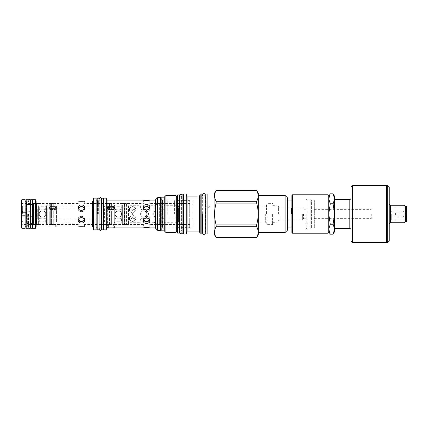 <?xml version="1.0" encoding="UTF-8"?>
<svg xmlns="http://www.w3.org/2000/svg" width="428" height="428" viewBox="0 0 428 428"><rect width="100%" height="100%" fill="white"/><g stroke="black" fill="none" stroke-linecap="round" stroke-linejoin="round"><path stroke-width="0.32" stroke-dasharray="2.14 1.6" d="M391.7 211.02L403.62 211.02L403.62 212.138L403.62 211.02L403.62 212.138L403.62 211.02L391.7 211.02L391.7 212.138L403.62 212.138L391.7 212.138L391.7 211.02M391.7 214L391.7 219.997L391.7 214M391.7 215.862L391.7 216.98L391.7 215.862L391.7 216.98L391.7 215.862L403.62 215.862L403.62 216.98L403.62 215.862L403.62 216.98L403.62 215.862L391.7 215.862M395.424 214L395.424 214.931L406.6 214.931L406.6 219.997L406.6 208.003L406.6 213.069L395.424 213.069L395.424 214M395.424 213.069L395.424 214.931L406.6 214.931L406.6 213.069L395.424 213.069M406.6 206.606L406.6 221.394M405.37 206.606L405.37 221.394M404.011 205.247L404.011 222.753M389.239 186.918L389.239 241.082M387.752 185.426L387.752 242.574M386.928 185.426L386.928 242.574M386.762 241.981L386.762 186.019M386.634 185.426L386.634 242.574M352.431 242.574L352.431 185.426M350.944 241.082L350.944 186.918M350.944 218.655L350.944 209.346M334.626 228.584L334.626 199.416L334.626 228.584M328.741 232.458L328.741 198.806L330.245 193.847L333.123 193.847L334.626 198.806L334.626 196.452M333.123 203.76L333.123 204.086L330.245 204.086L328.741 214L328.741 196.452L328.741 198.806L330.245 203.76L333.123 203.76L334.626 198.806L334.626 229.194L333.123 234.153L330.245 234.153L328.741 229.194L328.741 231.548L328.741 195.543M334.626 231.548L334.626 229.194L333.123 224.24L330.245 224.24L328.741 229.194L328.741 214L330.245 224.24M327.998 233.207L327.998 194.794M292.602 233.207L292.602 194.794M291.859 232.458L291.859 195.543M291.859 214L291.859 227.059L291.859 214M286.867 214L286.867 200.887L286.867 214M287.429 214L287.429 200.887L287.429 214M287.429 230.205L287.429 197.795M285.118 232.516L285.118 195.484M258.33 195.484L258.33 232.516L258.33 195.484M258.33 193.322L258.33 234.678M256.634 224.898L216.14 224.898C214.096 217.633 214.096 210.367 216.14 203.102L216.14 201.299L256.634 201.299L256.634 203.102C258.678 210.367 258.678 217.633 256.634 224.898L256.634 226.701C258.678 230.328 258.678 233.961 256.634 237.594L256.634 237.62M256.634 201.299C258.678 197.672 258.678 194.039 256.634 190.406L256.634 190.38M216.14 203.102L256.634 203.102M216.14 201.299C214.096 197.672 214.096 194.039 216.14 190.406L256.634 190.406M256.634 237.594L216.14 237.62M216.14 237.594C214.096 233.961 214.096 230.328 216.14 226.701L256.634 226.701M216.14 224.898L216.14 226.701M214.075 193.959L214.075 234.041M207.109 234.041L207.109 193.959M207.109 214L207.109 233.988L207.109 214M205.247 194.012L205.247 233.988M205.247 232.345L205.617 231.976L205.617 196.024L205.617 231.976L202.637 231.976L202.637 196.024L205.617 196.024L205.247 195.655M201.856 196.024L201.856 231.976L201.856 196.024M201.856 193.959L201.856 234.041M200.181 193.959L200.181 234.041M208.34 207.949L210.394 205.895L208.34 207.949L197.442 196.944M210.394 205.895L199.817 195.318M199.378 196.998L199.378 231.061M187.047 196.939L187.047 231.061M186.244 193.959L186.244 234.041M183.826 234.041L183.826 193.959M183.826 194.499L183.826 233.501L183.826 194.499M183.243 194.831L183.243 233.169M182.071 194.831L182.071 233.169M182.071 231.548L182.071 196.452L182.071 231.548A0.487 0.487 180 0 0 181.59 231.061L179.091 231.061L179.091 196.939L179.091 231.061L179.466 231.436L179.466 214L179.466 231.436M179.466 196.564L179.466 214L179.466 196.564L179.091 196.939L181.59 196.939L181.59 231.061L181.59 196.939A0.487 0.487 0 0 0 182.071 196.452M179.466 233.073L179.466 194.927M177.604 233.073L177.604 194.927M177.604 231.436L177.978 231.061L177.978 196.939L177.978 231.061L177.604 231.061M177.604 196.564L177.978 196.939L177.604 196.939M176.004 195.521L176.004 232.479M165.904 195.521L165.904 232.479M164.266 197.164L164.266 230.836M160.543 197.757L160.543 230.243L160.543 197.757M160.543 197.704L160.543 230.296M157.638 197.704L157.638 230.296M143.524 207.917L143.369 208.757L143.369 207.034C143.171 210.817 149.971 210.817 149.773 207.034C149.971 203.658 143.171 203.658 143.369 207.034L143.369 208.757C143.177 212.609 149.966 212.609 149.773 208.757L149.618 207.917M108.37 206.291L113.693 206.291L114.57 207.034L113.693 207.805L108.37 207.805L107.492 207.034L108.37 206.291L108.37 208.019L113.693 208.019L114.57 208.757L113.693 209.533L114.57 208.757L113.693 208.019L113.693 206.291M106.299 229.852L106.299 198.148M106.299 214L106.299 228.68L106.299 214M103.506 229.852L103.506 198.148M103.506 214L103.506 229.815L103.506 214M101.645 198.185L101.645 229.815M102.014 214L102.014 200.197L102.014 214M98.665 214L98.665 200.197L98.665 214M99.034 229.815L99.034 198.185M97.172 229.815L97.172 198.185M97.547 214L97.547 200.197L97.547 214M96.129 229.852L96.129 198.148M93.336 229.852L93.336 198.148M93.336 200.218L93.336 227.782L93.336 200.218M49.99 227.011L49.99 224.449L55.319 224.449L49.99 224.449C48.862 224.491 48.862 224.491 49.99 224.449C48.862 224.491 48.862 224.491 49.99 224.449L49.99 227.011C48.862 227.043 48.862 227.043 49.99 227.011L55.319 227.011C56.448 227.043 56.448 227.043 55.319 227.011L55.319 224.449C56.448 224.491 56.448 224.491 55.319 224.449C56.448 224.491 56.448 224.491 55.319 224.449L55.319 227.011M56.196 227.038L56.196 224.486L78.174 224.486L78.174 227.038C77.982 226.605 84.776 226.605 84.584 227.038L84.584 224.486C84.771 223.946 77.987 223.946 78.174 224.486C77.987 223.946 84.771 223.946 84.584 224.486L107.492 224.486L107.492 227.931M83.974 201.096L78.784 201.096M78.26 208.131L78.174 208.757C77.987 212.609 84.771 212.609 84.584 208.757L84.584 207.478C84.776 211.277 77.982 211.277 78.174 207.478C77.982 204.119 84.776 204.119 84.584 207.478L84.498 208.131M84.498 219.869L84.584 220.522C84.776 223.881 77.982 223.881 78.174 220.522C77.982 216.723 84.776 216.723 84.584 220.522L84.584 219.243C84.771 215.391 77.987 215.391 78.174 219.243L78.26 219.869M55.319 208.254L56.196 207.478L55.319 206.735L49.99 206.735L49.118 207.478L49.99 208.254L55.319 208.254L55.319 209.533L56.196 208.757L55.319 209.533L55.319 208.254M143.369 200.069L143.369 203.514C143.177 204.054 149.966 204.054 149.773 203.514C149.966 204.054 143.177 204.054 143.369 203.514L84.584 203.514C84.771 204.054 77.987 204.054 78.174 203.514C77.987 204.054 84.771 204.054 84.584 203.514L84.584 200.962M21.4 203.065L21.4 214L21.4 203.065L21.849 203.514L21.849 224.486L21.849 203.514L33.256 203.514L33.256 214L33.256 203.514C33.823 202.546 34.384 202.546 34.952 203.514L34.952 214L34.952 203.514L78.174 203.514L78.174 200.962M190.16 214L190.16 203.514L190.16 214M143.369 208.757C143.177 205.445 149.966 205.451 149.773 208.757C149.966 212.609 143.177 212.609 143.369 208.757M78.174 208.757C77.987 205.445 84.771 205.451 84.584 208.757C84.771 212.609 77.987 212.609 78.174 208.757L78.174 207.478L78.174 208.757M49.52 208.131L49.118 208.757L49.99 209.533L49.118 208.757L49.99 208.019L55.319 208.019L56.196 208.757L55.79 208.131M49.99 209.533L55.319 209.533L49.99 209.533L49.99 208.254L49.99 209.533M108.37 207.805L108.37 209.533L107.492 208.757L108.37 208.019L107.492 208.757L108.37 209.533L113.693 209.533L113.693 207.805L108.37 208.019L108.37 209.533L113.693 209.533L113.693 207.805M34.952 214L34.952 224.486L34.952 214M33.256 214L33.256 224.486L33.256 214M149.618 220.083L149.773 219.243C149.966 215.391 143.177 215.391 143.369 219.243L143.524 220.083M114.57 227.931L114.57 224.486L143.369 224.486C143.177 223.946 149.966 223.946 149.773 224.486C149.966 223.946 143.177 223.946 143.369 224.486L143.369 227.931M143.369 219.243C143.177 215.391 149.966 215.391 149.773 219.243C149.966 222.549 143.177 222.549 143.369 219.243L143.369 220.966C143.171 224.342 149.971 224.342 149.773 220.966C149.971 217.183 143.171 217.183 143.369 220.966L143.369 219.243M78.174 219.243C77.987 215.391 84.771 215.391 84.584 219.243C84.771 222.549 77.987 222.549 78.174 219.243L78.174 220.522L78.174 219.243M108.37 227.905L108.37 224.449C107.241 224.491 107.241 224.491 108.37 224.449C107.241 224.491 107.241 224.491 108.37 224.449L113.693 224.449C114.827 224.491 114.827 224.491 113.693 224.449C114.827 224.491 114.827 224.491 113.693 224.449L113.693 227.905C114.827 227.937 114.827 227.937 113.693 227.905L108.37 227.905C107.241 227.937 107.241 227.937 108.37 227.905C107.241 227.937 107.241 227.937 108.37 227.905L108.37 224.449L113.693 224.449L113.693 227.905M190.16 226.947L190.16 201.053L190.16 226.947L189.711 227.391L189.711 200.609L189.711 227.391L176.973 227.391L176.973 200.609L176.973 227.391M190.16 201.053L189.711 200.609L176.973 200.609M176.973 214L176.973 200.069L176.973 214M174.624 214L174.624 200.069L174.624 214M167.246 214L167.246 200.069L167.246 214M164.341 214L164.341 227.931C163.79 226.936 163.245 226.936 162.704 227.931C163.25 226.936 163.796 226.936 164.341 227.931L164.341 214M162.704 214L162.704 227.931L162.704 214M160.912 227.931L160.912 214L160.912 227.931L162.704 227.931L162.645 225.888L163.523 225.363L164.395 225.888L162.645 225.888L164.395 225.888L164.395 227.931L167.246 227.931M160.543 214L160.543 228.306L160.543 214M160.543 198.207L160.543 229.793L160.543 198.207L161.324 198.207L161.324 229.793L161.805 227.99L161.805 214L161.805 227.99L162.367 227.99L162.367 214L162.367 227.99L162.694 228.178A0.819 0.819 0 0 0 163.892 228.67L165.074 227.99L165.074 200.01L165.074 227.99L192.878 227.99L192.878 214L193.065 227.803M160.543 229.793L161.324 229.793L161.324 198.207L161.805 200.01L161.805 214L161.805 200.01L162.367 200.01L162.367 214L162.367 200.01L162.694 199.823L162.694 228.178L162.694 199.823A0.819 0.819 0 0 1 163.892 199.33L165.074 200.01L192.878 200.01L192.878 214L193.065 200.197M162.72 210.389C162.774 209.79 163.164 209.576 163.892 209.741L164.25 210.389L164.25 217.611L163.892 218.259C163.18 218.435 162.79 218.221 162.72 217.611L162.72 206.981L164.25 206.981L164.25 210.389C163.737 209.399 163.229 209.399 162.72 210.389M162.72 206.981L162.72 217.611C163.229 218.601 163.737 218.601 164.25 217.611L164.25 206.981M162.72 221.019L164.25 221.019M161.137 230.836L161.137 197.164M149.773 219.243L149.773 220.966L149.773 219.243M190.16 224.486L149.773 224.486L149.773 227.931L149.046 227.782M147.885 227.621L147.617 227.6M147.264 227.578L146.927 227.562M146.563 227.557L146.216 227.562M21.4 227.857L21.4 200.144M21.4 214L21.4 224.935L21.4 214M21.849 228.306L21.849 199.694M25.124 228.306L25.124 199.694M25.124 214L25.124 201.727L25.124 214M26.541 214L26.541 201.727L26.541 214M26.167 199.716L26.167 228.285M28.029 199.716L28.029 228.285M27.66 214L27.66 226.273L27.66 214M28.553 214L28.553 226.273L28.553 214M30.115 214L30.115 201.727L30.115 214M31.014 214L31.014 226.273L31.014 214M30.639 199.716L30.639 228.285M32.501 228.306L32.501 199.694M32.501 214L32.501 199.716L32.501 214M35.369 228.306L35.369 199.694M35.369 214L35.369 227.782L35.369 214M190.16 203.514L149.773 203.514L149.773 200.069M149.773 208.757L149.773 207.034L149.773 208.757M333.123 204.086L334.626 214L333.123 223.914L330.245 223.914M333.123 223.914L333.123 224.24M330.245 203.76L330.245 204.086M391.7 216.98L403.62 216.98L391.7 216.98M302.329 214L302.329 220.051L302.329 214M303.072 214L303.072 220.051L303.072 214M303.522 214L303.522 218.751L303.522 214M306.164 214L306.164 228.103L306.164 214M306.164 228.103C306.56 228.932 306.871 229.242 307.095 229.034L307.095 214L307.095 229.034L310.177 229.034L310.177 214L310.177 229.034A0.931 0.931 180 0 0 310.835 228.761L311.621 227.969L311.621 200.031L311.621 227.969L314.714 227.969L314.714 214L314.714 227.969L314.211 227.466L314.211 200.534L314.211 227.466M306.164 199.897C306.56 199.068 306.871 198.758 307.095 198.966L307.095 214L307.095 198.966L310.177 198.966L310.177 214L310.177 198.966L310.835 199.239L310.835 228.761L310.835 199.239L311.621 200.031L314.714 200.031L314.714 214L314.714 200.031L314.211 200.534M314.211 214L314.211 218.655L314.211 214M371.247 214L371.247 218.655L371.247 214M291.784 214L291.784 219.944L291.784 214M291.436 214L291.436 207.965L291.436 214M280.051 214L280.051 220.035L280.051 214M278.596 214L278.596 205.804L278.596 214M272.599 214L272.599 224.652L272.599 214M272.005 214L272.005 224.058L272.005 214M267.088 214L267.088 224.652L267.088 214M266.574 214L266.574 205.247L266.574 214M265.301 214L265.301 222.159L265.301 214M258.854 214L258.854 205.841L258.854 214M35.631 224.475L33.55 224.475L32.988 223.502L26.766 223.502L26.766 204.498L26.766 223.502L26.392 223.127L26.392 204.873L26.766 204.498L32.988 204.498L32.988 223.502L32.988 204.498L33.55 203.525L33.55 224.475L33.55 203.525L35.631 203.525L35.631 224.475L35.631 203.525M26.392 204.873L26.392 223.127M26.392 214L26.392 206.435L26.392 214M25.798 214L25.798 205.841L25.798 214M22.962 214L22.962 222.159L22.962 205.841L22.962 214L22.588 211.309L22.946 214L22.588 216.691L22.946 214M22.368 214L22.368 206.435L22.368 214M22.588 212.657L27.023 212.657L27.023 215.343L27.023 211.983L27.023 212.657L22.588 212.657M22.588 215.343L27.023 215.343L27.023 216.017L27.023 215.343L22.588 215.343M22.368 211.095L27.023 211.309L27.023 211.983L27.023 211.309M22.368 216.905L27.023 216.691L27.023 216.017L27.023 216.691M27.023 216.017L27.023 214L27.023 216.017M31.827 214L31.827 216.327L31.827 214M27.023 214L27.023 211.673L27.023 214M35.631 203.781L35.631 224.219M36.262 223.956L35.893 223.956L35.893 204.044L36.262 204.044L36.524 224.219L36.524 203.781L36.262 223.956M36.524 203.781L36.524 224.219M36.524 214L36.524 224.475L36.524 214M38.386 214L38.386 224.475L38.386 214M38.386 205.713L38.386 222.287L38.386 205.713L39.28 205.713C39.098 206.408 45.871 206.408 45.689 205.713C45.871 206.408 39.098 206.408 39.28 205.713L39.28 208.934C39.173 210.159 45.801 210.159 45.689 208.934C45.807 210.153 39.167 210.153 39.28 208.934L36.765 208.934L36.765 214L36.765 208.934L37.268 209.436L37.268 218.564L36.765 219.066L36.765 214L36.765 219.066L39.28 219.066C39.173 217.841 45.801 217.841 45.689 219.066C45.807 217.847 39.167 217.847 39.28 219.066L39.28 222.287L38.386 222.287M114.271 205.151A0.556 0.556 0 0 0 114.832 205.713L115.164 205.713C114.982 206.408 121.755 206.408 121.573 205.713C121.755 206.408 114.982 206.408 115.164 205.713L115.164 208.934L45.689 208.934L45.689 205.713L46.582 205.713L46.582 222.287L45.689 222.287L45.689 219.066L115.164 219.066C115.057 217.841 121.686 217.841 121.573 219.066C121.691 217.847 115.052 217.847 115.164 219.066L115.164 222.287L114.832 222.287L114.832 205.713L114.832 222.287A0.556 0.556 180 0 0 114.271 222.849L114.271 205.151L114.271 222.849M39.28 222.287C39.098 221.592 45.871 221.592 45.689 222.287C45.871 221.592 39.098 221.592 39.28 222.287M45.689 214C45.871 218.136 39.098 218.136 39.28 214C39.103 209.864 45.871 209.864 45.689 214C45.871 209.864 39.098 209.864 39.28 214C39.103 218.136 45.871 218.136 45.689 214C45.801 209.843 39.167 209.859 39.28 214C39.173 209.843 45.807 209.859 45.689 214C45.801 218.157 39.167 218.141 39.28 214C39.173 218.157 45.807 218.141 45.689 214M46.582 205.713L46.582 222.287M46.582 214L46.582 224.475L46.582 214M47.738 214L47.738 224.475L47.738 214M47.738 204.108L47.738 223.892L47.738 204.108L49.231 204.108L49.231 223.892L47.738 223.892M49.231 204.108L49.231 223.892M49.231 214L49.231 224.475L49.231 214M50.681 203.781L50.681 224.219L50.681 203.781L50.943 208.019M50.943 208.254L50.943 223.956L50.943 204.044L51.574 203.781L51.574 224.219L50.681 224.219M51.574 203.781L51.574 224.219M53.029 203.781L53.029 224.219L53.029 203.781L53.291 208.019M53.291 208.254L53.291 223.956L53.291 204.044L53.923 203.781L53.923 224.219L53.029 224.219M53.923 203.781L53.923 224.219M55.897 214L55.897 224.475L55.897 214M55.897 205.429L55.897 222.571L55.897 205.429A0.556 0.556 0 0 0 56.453 205.991L56.453 222.009L56.453 205.991L104.4 205.991A0.556 0.556 0 0 0 104.962 205.429L104.962 222.571L104.962 205.429M55.897 222.571A0.556 0.556 180 0 1 56.453 222.009L104.4 222.009A0.556 0.556 180 0 1 104.962 222.571M104.962 214L104.962 224.475L104.962 214M106.936 214L106.936 224.475L106.936 214M106.936 203.781L106.936 224.219M107.567 223.956L107.193 223.956L107.193 204.044L107.567 204.044L107.829 224.219L107.829 203.781L107.567 223.956M107.829 203.781L107.829 224.219M107.829 214L107.829 224.475L107.829 214M109.279 214L109.279 224.475L109.279 214M109.279 203.781L109.279 224.219M109.916 223.956L109.541 223.956L109.541 204.044L109.916 204.044L110.173 224.219L110.173 203.781L109.916 223.956M110.173 203.781L110.173 224.219M110.173 214L110.173 224.475L110.173 214M111.628 214L111.628 224.475L111.628 214M111.628 204.108L111.628 223.892L111.628 204.108L113.12 204.108L113.12 223.892L111.628 223.892M113.12 204.108L113.12 223.892M113.12 214L113.12 224.475L113.12 214M114.271 214L114.271 224.475L114.271 214M122.355 205.151A0.556 0.556 0 0 1 121.798 205.713L121.798 222.287L121.798 205.713L121.573 208.934C121.691 210.153 115.052 210.153 115.164 208.934C115.057 210.159 121.686 210.159 121.573 208.934L140.609 208.934C140.55 209.025 143.974 210.993 145.862 209.57C143.979 210.993 140.539 209.025 140.609 208.934L140.609 205.713L129.026 205.713L129.026 222.287L129.026 205.713A0.556 0.556 0 0 1 128.464 205.151L128.464 222.849A0.556 0.556 180 0 1 129.026 222.287L140.609 222.287C140.427 221.592 147.2 221.592 147.018 222.287C147.2 221.592 140.427 221.592 140.609 222.287L140.609 219.066C140.55 218.976 143.974 217.007 145.862 218.43L145.862 216.461C143.134 217.852 141.384 217.033 140.609 214C141.384 210.967 143.139 210.143 145.862 211.539C143.134 210.148 141.384 210.967 140.609 214C141.384 217.033 143.139 217.857 145.862 216.461L145.862 218.43C143.979 217.007 140.539 218.976 140.609 219.066L121.573 219.066L121.573 222.287C121.755 221.592 114.982 221.592 115.164 222.287C114.982 221.592 121.755 221.592 121.573 222.287L121.798 222.287A0.556 0.556 180 0 1 122.355 222.849L122.355 205.151L122.355 222.849M121.573 214C121.755 209.864 114.982 209.864 115.164 214C114.988 218.136 121.755 218.136 121.573 214C121.755 218.136 114.982 218.136 115.164 214C114.988 209.864 121.755 209.864 121.573 214C121.686 209.843 115.052 209.859 115.164 214C115.057 209.843 121.691 209.859 121.573 214C121.686 218.157 115.052 218.141 115.164 214C115.057 218.157 121.691 218.141 121.573 214M145.862 211.539L145.862 209.57L145.862 211.539L147.018 214L145.862 216.461L147.018 214C147.2 209.864 140.427 209.864 140.609 214C140.432 218.136 147.2 218.136 147.018 214C147.2 218.136 140.427 218.136 140.609 214C140.432 209.864 147.2 209.864 147.018 214L145.862 211.539M132.675 213.492L129.47 210.416L132.675 208.96L135.879 210.416L132.675 213.492L135.879 210.416L132.675 208.96L129.47 210.416L132.675 213.492M37.268 218.564L37.268 209.436M132.675 219.04L129.47 217.585L132.675 214.508L135.879 217.585L132.675 219.04L135.879 217.585L132.675 214.508L129.47 217.585L132.675 219.04M153.994 222.287L147.018 222.287L147.018 217.066L145.862 218.43L148.789 214L145.862 209.57L147.018 210.934L147.018 205.713C147.2 206.408 140.427 206.408 140.609 205.713C140.427 206.408 147.2 206.408 147.018 205.713L153.994 205.713A0.556 0.556 0 0 0 154.23 205.659L154.23 222.341L154.23 205.659L158.194 203.814L158.194 224.186L154.23 222.341A0.556 0.556 180 0 0 153.994 222.287L153.994 205.713L153.994 222.287M132.675 221.672L135.879 219.864L132.675 217.14L129.47 219.864L132.675 221.672L135.879 219.864L132.675 217.14L129.47 219.864L129.47 217.585L129.47 219.864L132.675 221.672M132.675 206.328L135.879 208.136L132.675 210.86L129.47 208.136L132.675 210.86L135.879 208.136L135.879 210.416L135.879 208.136L132.675 206.328L129.47 208.136L132.675 206.328M128.464 214L128.464 224.475L128.464 214M128.464 222.849L128.464 205.151M127.014 214L127.014 224.475L127.014 214M127.014 224.219L127.014 203.781L127.014 224.219L126.121 224.219L126.121 203.781L126.121 224.219M127.014 203.781L126.121 203.781M126.121 214L126.121 224.475L126.121 214M124.666 214L124.666 224.475L124.666 214M124.666 224.219L124.666 203.781L124.666 224.219L123.772 224.219L123.772 203.781L123.772 224.219M124.666 203.781L123.772 203.781M123.772 214L123.772 224.475L123.772 214M122.355 214L122.355 224.475L122.355 214M158.194 203.814L158.194 224.186M158.194 214L158.194 224.475L158.194 214M159.649 214L159.649 224.475L159.649 214M159.649 203.781L159.649 224.219M160.281 223.956L159.906 223.956L159.906 204.044L160.281 204.044L160.543 224.219L160.543 203.781L160.281 223.956M160.543 203.781L160.543 224.219M161.993 214L161.993 224.475L161.993 214M161.993 203.781L161.993 224.219M162.629 223.956L162.255 223.956L162.255 204.044L162.629 204.044L162.886 224.219L162.886 203.781L162.629 223.956M162.886 203.781L162.886 224.219M162.886 214L162.886 224.475L162.886 214M164.304 214L164.304 224.475L164.304 214M164.304 205.151L164.304 222.849L164.304 205.151A0.556 0.556 0 0 0 164.86 205.713L164.86 222.287L164.86 205.713L178.423 205.713L178.423 222.287L164.86 222.287A0.556 0.556 180 0 0 164.304 222.849M178.423 222.287L178.423 205.713M178.423 208.206L178.423 219.794L178.423 208.206L177.267 208.206L177.267 219.794L178.423 219.794M177.267 208.206L177.267 219.794M177.267 209.121L177.267 218.879L177.267 209.121L176.186 210.202L176.186 217.799L177.267 218.879M176.186 210.202L176.186 217.799L155.139 217.799L155.139 210.202L176.186 210.202M155.139 210.202L155.139 217.799L152.946 214L155.139 210.202M182.071 214L182.071 232.367L182.071 214M390.357 222.753L390.357 205.247M177.101 231.061L177.101 196.939M176.684 231.302L176.684 196.698M155.487 228.151L155.487 199.849M154.963 227.931L154.963 200.069M107.048 227.931L107.048 200.069M36.113 200.962L36.113 227.038M92.592 227.038L92.592 200.962M160.912 214L160.912 200.069L160.912 214M163.892 218.259L163.892 209.741M55.319 208.019L55.319 206.735M49.99 208.019L49.99 206.735M349.826 228.584L349.826 199.416M104.4 222.009L104.4 205.991L104.4 222.009M126.752 204.044L126.752 223.956L126.752 204.044M126.378 204.044L126.378 223.956L126.378 204.044M124.404 204.044L124.404 223.956L124.404 204.044M124.034 204.044L124.034 223.956L124.034 204.044M406.6 219.997L391.7 219.997M406.6 208.003L391.7 208.003M287.429 227.059L286.867 227.059M286.867 200.887L287.429 200.887M99.034 199.823L98.665 200.197L102.014 200.197L101.645 199.823M101.645 228.178L102.014 227.803L98.665 227.803L99.034 228.178M97.172 200.197L97.547 200.197L97.172 199.823M97.172 227.803L97.547 227.803L97.172 228.178M49.118 227.038L49.118 224.486L34.952 224.486C34.384 225.454 33.823 225.454 33.256 224.486L21.849 224.486L21.4 224.935M174.624 200.069L176.973 200.069M174.624 227.931L176.973 227.931M167.246 226.016L174.624 226.016M167.246 201.984L174.624 201.984M160.912 200.069L162.704 200.069C163.694 201.09 164.24 201.09 164.341 200.069L167.246 200.069M26.167 201.353L26.541 201.727L26.167 201.727M26.167 226.273L26.541 226.273L26.167 226.647M28.029 201.353L27.66 201.727L28.553 201.727L28.029 200.684L28.029 227.316L28.553 226.273L27.66 226.273L28.029 226.647M30.639 226.647L31.014 226.273L30.115 226.273L30.639 227.316L30.639 200.684L30.115 201.727L31.014 201.727L30.639 201.353M56.196 208.757L56.196 207.478L56.196 208.757M49.118 208.757L49.118 207.478L49.118 208.757M114.57 208.757L114.57 207.034L114.57 208.757M107.492 208.757L107.492 207.034L107.492 208.757M286.867 227.113L287.429 227.113M287.429 200.941L286.867 200.941M303.072 220.051L302.329 220.051M303.072 207.949L302.329 207.949M306.164 218.751L303.522 218.751L303.072 219.195M306.164 209.249L303.522 209.249L303.072 208.805M314.211 218.655L371.247 218.655M314.211 209.346L371.247 209.346M278.596 220.425L280.051 220.035L302.329 219.944M278.596 207.575L280.051 207.965L302.329 208.056M278.596 205.804L272.005 205.643M278.596 222.196L272.005 222.357M272.005 224.058L272.599 224.652L267.088 224.652L266.574 222.753L265.301 222.159L258.854 222.159M258.854 205.841L265.301 205.841L266.574 205.247L267.088 203.348L272.599 203.348L272.005 203.942M26.392 206.435L25.798 205.841L22.962 205.841L22.368 206.435M26.392 221.565L25.798 222.159L22.962 222.159L22.368 221.565M27.023 216.327L31.827 216.327L33.17 214L31.827 211.673L27.023 211.673M38.386 224.475L36.524 224.475M38.386 203.525L36.524 203.525M47.738 224.475L46.582 224.475M47.738 203.525L46.582 203.525M50.681 224.475L49.231 224.475M50.681 203.525L49.231 203.525M53.029 224.475L51.574 224.475M53.029 203.525L51.574 203.525M55.897 224.475L53.923 224.475M55.897 203.525L53.923 203.525M106.936 224.475L104.962 224.475M106.936 203.525L104.962 203.525M109.279 224.475L107.829 224.475M109.279 203.525L107.829 203.525M111.628 224.475L110.173 224.475M111.628 203.525L110.173 203.525M114.271 224.475L113.12 224.475M114.271 203.525L113.12 203.525M128.464 224.475L127.014 224.475M128.464 203.525L127.014 203.525M126.121 224.475L124.666 224.475M126.121 203.525L124.666 203.525M123.772 224.475L122.355 224.475M123.772 203.525L122.355 203.525M129.47 208.136L129.47 210.416L129.47 208.136M135.879 219.864L135.879 217.585L135.879 219.864M159.649 224.475L158.194 224.475M159.649 203.525L158.194 203.525M161.993 224.475L160.543 224.475M161.993 203.525L160.543 203.525M164.304 224.475L162.886 224.475M164.304 203.525L162.886 203.525M182.071 195.633C181.365 197.287 180.498 197.287 179.466 195.633M179.466 232.367C180.156 230.703 181.028 230.703 182.071 232.367M205.247 194.724C204.536 196.372 203.669 196.372 202.637 194.724M202.637 233.276C203.327 231.618 204.199 231.618 205.247 233.276M101.645 198.892C100.938 200.545 100.066 200.545 99.034 198.892M99.034 229.108C99.724 227.445 100.596 227.445 101.645 229.108"/><path stroke-width="0.64" d="M405.37 221.394L406.6 221.394L406.6 206.606L405.37 206.606L405.37 221.394L404.011 222.753L390.357 222.753A1.118 1.118 180 0 0 389.239 223.871L389.239 204.129A1.118 1.118 0 0 0 390.357 205.247L390.357 222.753M404.011 222.753L404.011 205.247L390.357 205.247M387.752 185.426L387.752 242.574L389.239 241.082L389.239 186.918L387.752 185.426L386.928 185.426L386.928 242.574L386.928 185.426M389.239 204.129L389.239 223.871M386.634 242.574L386.634 185.426L352.431 185.426L352.431 242.574L386.634 242.574L386.762 241.981M352.431 185.426L350.944 186.918L350.944 241.082L352.431 242.574M350.944 209.346L350.944 218.655M334.626 199.416L349.826 199.416A1.118 1.118 0 0 0 350.944 198.298M349.826 199.416L349.826 228.584A1.118 1.118 0 0 1 350.944 229.702M349.826 228.584L334.626 228.584M328.741 196.452L330.245 193.847L333.123 193.847L334.626 196.452L334.626 198.806L333.123 193.847L330.245 193.847L328.741 198.806L330.245 203.76L333.123 203.76L334.626 198.806L334.626 214L333.123 204.086L330.245 204.086L330.245 203.76M328.741 231.548L330.245 234.153L333.123 234.153L330.245 234.153L328.741 229.194L330.245 224.24L333.123 224.24L334.626 229.194L334.626 231.548L333.123 234.153L334.626 229.194L334.626 214L333.123 223.914L330.245 223.914L328.741 214L330.245 204.086M327.998 194.794L328.741 195.543L328.741 232.458L327.998 233.207L292.602 233.207L292.602 194.794L327.998 194.794L327.998 233.207M292.602 194.794L291.859 195.543L291.859 232.458L292.602 233.207M285.118 232.516L285.118 195.484L287.429 197.795L287.429 230.205L285.118 232.516L258.33 232.516M285.118 195.484L258.33 195.484M216.14 190.406L256.634 190.38L258.33 193.322L258.33 234.678L256.634 237.594C258.678 233.961 258.678 230.328 256.634 226.701L256.634 224.898C258.678 217.633 258.678 210.367 256.634 203.102L256.634 201.299C258.678 197.672 258.678 194.039 256.634 190.406L216.14 190.406C214.096 194.039 214.096 197.672 216.14 201.299L216.14 203.102C214.096 210.367 214.096 217.633 216.14 224.898L216.14 226.701C214.096 230.328 214.096 233.961 216.14 237.594L214.075 234.041L207.109 234.041L207.109 193.959L214.075 193.959L214.075 234.041M216.14 190.38L214.075 193.959M216.14 201.299L256.634 201.299M216.14 237.594L256.634 237.594M207.109 233.988L205.247 233.988L205.247 194.012L207.109 194.012M205.247 194.724C204.557 193.06 203.685 193.06 202.637 194.724L202.637 196.024L201.856 196.024M205.247 233.276C204.215 234.929 203.343 234.929 202.637 233.276L202.637 231.976L201.856 231.976M200.181 234.041L200.181 193.959L201.856 193.959L201.856 234.041L200.181 234.041L199.378 231.061L187.047 231.061L186.244 234.041L183.826 234.041L183.826 193.959L186.244 193.959L186.244 234.041M200.181 193.959L199.378 196.998L199.378 231.061M197.324 196.939L187.047 196.939L187.047 231.061M199.378 196.998L199.523 196.452M199.576 196.254L199.732 195.65M187.047 196.939L186.244 193.959M183.826 233.501L182.071 233.169L182.071 194.831L183.243 194.831L183.243 233.169M183.826 194.499L183.243 194.831M179.466 194.927L179.466 233.073L177.604 233.073L177.604 194.927L179.466 194.927M177.604 196.939L177.101 196.939L177.101 231.061L177.604 231.061M177.101 196.939A0.487 0.487 0 0 1 176.684 196.698L176.684 231.302A0.487 0.487 180 0 1 177.101 231.061M176.684 231.302L176.004 232.479L165.904 232.479L164.266 230.836L161.137 230.836L161.137 197.164L164.266 197.164L164.266 230.836M176.684 196.698L176.004 195.521L176.004 232.479M176.004 195.521L165.904 195.521L165.904 232.479M165.904 195.521L164.266 197.164M160.543 230.243L161.137 230.836M160.543 197.757L161.137 197.164M160.543 197.704L160.543 230.296L157.638 230.296L157.638 197.704L160.543 197.704M149.773 200.069C149.971 200.47 143.171 200.47 143.369 200.069C143.171 200.47 149.971 200.47 149.773 200.069L154.963 200.069A0.744 0.744 0 0 0 155.487 199.849L157.638 197.704M155.487 199.849L155.487 228.151L157.638 230.296M143.369 200.069L107.048 200.069L107.048 227.931L107.722 227.921M145.167 227.632L143.369 227.931L114.527 227.931M143.369 207.034C143.171 203.658 149.971 203.658 149.773 207.034C149.971 210.817 143.171 210.817 143.369 207.034M108.37 207.805L108.37 206.291L107.492 207.034L108.37 207.805L113.693 207.805L113.693 206.291L114.57 207.034L113.693 207.805M108.37 206.291L113.693 206.291M106.299 198.148L106.299 229.852L103.506 229.852L103.506 198.148L106.299 198.148M103.506 229.815L101.645 229.815L101.645 198.185L103.506 198.185M99.034 198.185L99.034 229.815L97.172 229.815L97.172 198.185L99.034 198.185M96.129 198.148L96.129 229.852L93.336 229.852L93.336 198.148L96.129 198.148M78.784 201.096L78.174 200.962C77.982 201.395 84.776 201.395 84.584 200.962L92.592 200.962A0.744 0.744 0 0 0 93.336 200.218M92.592 200.962L92.592 227.038A0.744 0.744 180 0 1 93.336 227.782M78.174 200.962L36.113 200.962L35.369 200.218M92.592 227.038L84.584 227.038C84.776 226.605 77.982 226.605 78.174 227.038L56.196 227.038M84.584 220.522C84.776 216.723 77.982 216.723 78.174 220.522C77.982 223.881 84.776 223.881 84.584 220.522M84.584 207.478C84.776 204.119 77.982 204.119 78.174 207.478C77.982 211.277 84.776 211.277 84.584 207.478M55.405 227.011L55.319 227.011C56.448 227.043 56.448 227.043 55.319 227.011C56.448 227.043 56.448 227.043 55.319 227.011L49.99 227.011C48.862 227.043 48.862 227.043 49.99 227.011L49.974 227.011M49.348 227.027L36.113 227.038L36.113 200.962M84.584 200.962L83.974 201.096M49.99 208.254L55.319 208.254L56.196 207.478L55.319 206.735L49.99 206.735L49.118 207.478L49.99 208.254M149.618 207.917L146.574 206.232L143.524 207.917M84.498 208.131L81.379 206.232L78.26 208.131M55.79 208.131L55.319 208.019L55.319 206.735M55.319 208.019L49.52 208.131M143.524 220.083L146.574 221.768L149.618 220.083M78.26 219.869L81.379 221.768L84.498 219.869M149.773 220.966C149.971 224.342 143.171 224.342 143.369 220.966C143.171 217.183 149.971 217.183 149.773 220.966M143.369 227.931C143.171 227.53 149.971 227.53 149.773 227.931L154.963 227.931L154.963 200.069M149.046 227.782L147.885 227.621M147.617 227.6L147.264 227.578M146.927 227.562L146.563 227.557M146.216 227.562L145.263 227.621M108.37 227.905C107.241 227.937 107.241 227.937 108.37 227.905C107.241 227.937 107.241 227.937 108.37 227.905C107.241 227.937 107.241 227.937 108.37 227.905L113.693 227.905C114.827 227.937 114.827 227.937 113.693 227.905C114.827 227.937 114.827 227.937 113.693 227.905C114.827 227.937 114.827 227.937 113.693 227.905L113.784 227.905M21.849 199.694L21.4 200.144L21.4 227.857L21.849 228.306L25.124 228.306L25.124 199.694L21.849 199.694L21.849 228.306M26.167 228.285L26.167 199.716L28.029 199.716L28.029 214L28.029 200.684C28.901 198.972 29.767 198.972 30.639 200.684L30.639 227.316C29.767 229.028 28.901 229.028 28.029 227.316L28.029 214L28.029 228.285L26.167 228.285M32.501 228.285L30.639 228.285L30.639 199.716L32.501 199.716M32.501 199.694L32.501 228.306L35.369 228.306L35.369 199.694L32.501 199.694M216.14 226.701L256.634 226.701M216.14 224.898L256.634 224.898M216.14 203.102L256.634 203.102M330.245 224.24L330.245 223.914M333.123 204.086L333.123 203.76M333.123 224.24L333.123 223.914M202.637 214L202.637 233.271L202.637 214M49.99 208.019L49.99 206.735M405.37 206.606L404.011 205.247M387.752 242.574L386.928 242.574M386.762 186.019L386.634 185.426M291.859 227.059L287.429 227.059M216.14 237.62L256.634 237.62M155.487 228.151L154.963 227.931M107.048 200.069L106.299 199.32M96.129 200.197L97.172 200.197M96.129 227.803L97.172 227.803M160.912 227.931L160.543 228.306M160.912 200.069L160.543 199.694M107.048 227.931L106.299 228.68M26.167 201.727L25.124 201.727M26.167 226.273L25.124 226.273M36.113 227.038L35.369 227.782M291.859 200.941L287.429 200.941M179.466 232.367C180.172 234.02 181.044 234.02 182.071 232.367M182.071 195.633C181.381 193.975 180.514 193.975 179.466 195.633M99.034 229.108C99.745 230.756 100.612 230.756 101.645 229.108M101.645 198.892C100.954 197.233 100.082 197.233 99.034 198.892"/></g></svg>
